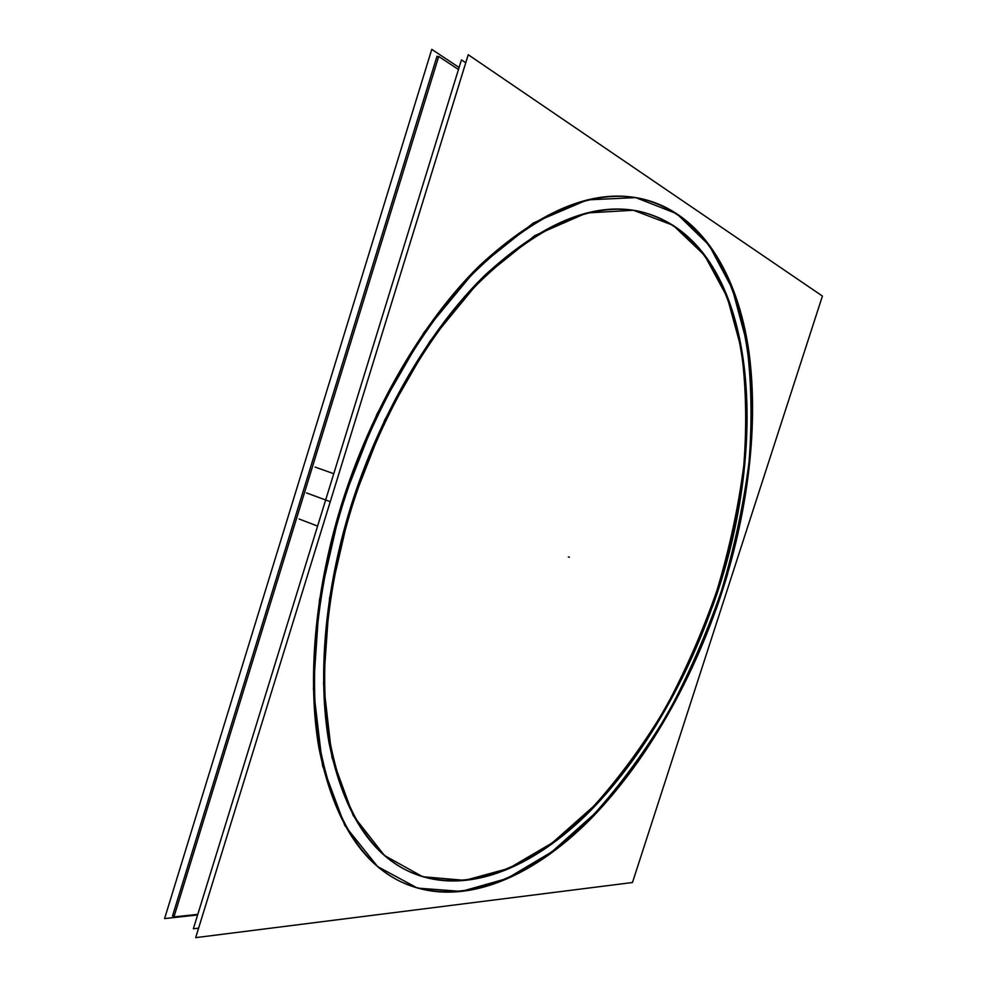 <?xml version="1.0" encoding="UTF-8"?>
<svg xmlns="http://www.w3.org/2000/svg" width="987" height="987" viewBox="0 0 987 987"><rect width="100%" height="100%" fill="white"/><g stroke="black" fill="none" stroke-linecap="round" stroke-linejoin="round"><path stroke-width="1.48" d="M639.021 198.202C591.657 188.751 538.507 211.218 479.596 265.577C423.189 320.849 370.89 409.765 341.144 505.689C314.372 592.706 307.204 681.042 318.986 748.269C332.755 815.879 358.873 859.776 397.329 879.96M397.81 880.219C455.315 909.076 525.577 880.984 584.489 823.849C643.561 765.69 691.949 681.042 721.324 591.213C776.831 426.396 759.521 226.208 639.551 198.301M404.904 869.473C367.559 850.078 342.23 807.662 328.93 742.249C317.555 677.23 324.538 591.842 350.422 507.774C379.168 415.169 429.666 329.325 484.161 275.941C541.086 223.395 592.471 201.792 638.293 211.119M638.823 211.218C753.488 238.225 770.724 430.64 717.018 590.238C688.618 677.131 641.809 758.978 584.835 815.065C528.02 870.176 460.522 897.06 405.373 869.72M465.531 62.625L461.435 59.874L193.353 928.779L198.338 928.175M632.47 882.514L822.418 296.063L468.233 54.729L195.673 937.65L632.47 882.514M712.034 607.807C772.488 443.928 758.621 239.138 639.342 211.329C591.188 201.582 537.347 225.715 477.819 283.725C421.116 342.501 370.1 436.205 344.204 533.585M359.885 482.964C328.992 570.412 318.246 662.413 328.363 732.773C340.651 803.751 366.473 849.486 405.854 869.966C462.841 898.54 532.968 868.967 591.114 810.105C649.397 750.243 696.403 663.708 723.249 573.151M196.981 933.418L467.036 58.64M197.61 914.974L164.582 918.576L431.763 49.35L459.091 67.486M716.167 609.275C746.517 522.863 759.546 430.196 748.899 351.508C737.733 273.683 701.004 211.415 640.082 198.412C590.288 188.529 534.572 213.624 472.946 273.683C414.232 334.568 361.378 431.701 334.63 532.585M317.604 526.071L299.11 519.002M333.754 473.698L315.087 467.085M350.953 479.793C318.974 570.338 307.87 665.583 318.345 738.387C331.064 811.795 357.713 859.159 398.279 880.466C457.697 910.594 530.685 879.688 590.942 818.716C651.371 756.659 699.931 667.224 727.715 573.62M458.462 69.522L438.709 56.469L173.946 916.935L197.807 914.344M438.487 57.172L437.019 56.21L172.503 916.059L174.28 915.874M350.422 507.774L384.794 419.82L429.703 341.576L481.125 278.951L534.732 235.646L586.525 212.982L633.383 210.256L673.134 225.32L704.57 255.3L727.185 297.112L741.015 347.782C746.086 384.955 747.011 424.139 743.803 465.309C738.424 506.96 729.492 548.612 717.018 590.238C702.707 631.372 685.459 670.778 665.263 708.432C643.573 744.63 619.676 777.262 593.557 806.305L552.251 842.886L508.848 868.363L464.951 880.379L422.621 876.703L384.399 855.433L353.198 815.57L332.002 757.498L323.526 683.535L329.547 598.159L350.422 507.774M341.144 505.689L376.997 413.985L423.904 332.545L477.572 267.576L533.412 222.926L587.24 199.892L635.776 197.61L676.811 213.747L709.135 245.22L732.305 288.772L746.394 341.292C751.502 379.736 752.378 420.178 748.997 462.607C743.396 505.504 734.18 548.377 721.324 591.213C706.606 633.531 688.864 674.084 668.113 712.873C645.819 750.182 621.23 783.863 594.347 813.917L551.758 851.904L506.911 878.553L461.447 891.409L417.452 888.09L377.589 866.549L344.87 825.601L322.515 765.567L313.41 688.79L319.467 599.923L341.144 505.689M325.648 499.977L307.574 493.327M569.351 557.223L568.389 556.89L569.351 557.223M330.028 501.593L306.525 492.932L330.028 501.593"/></g></svg>
